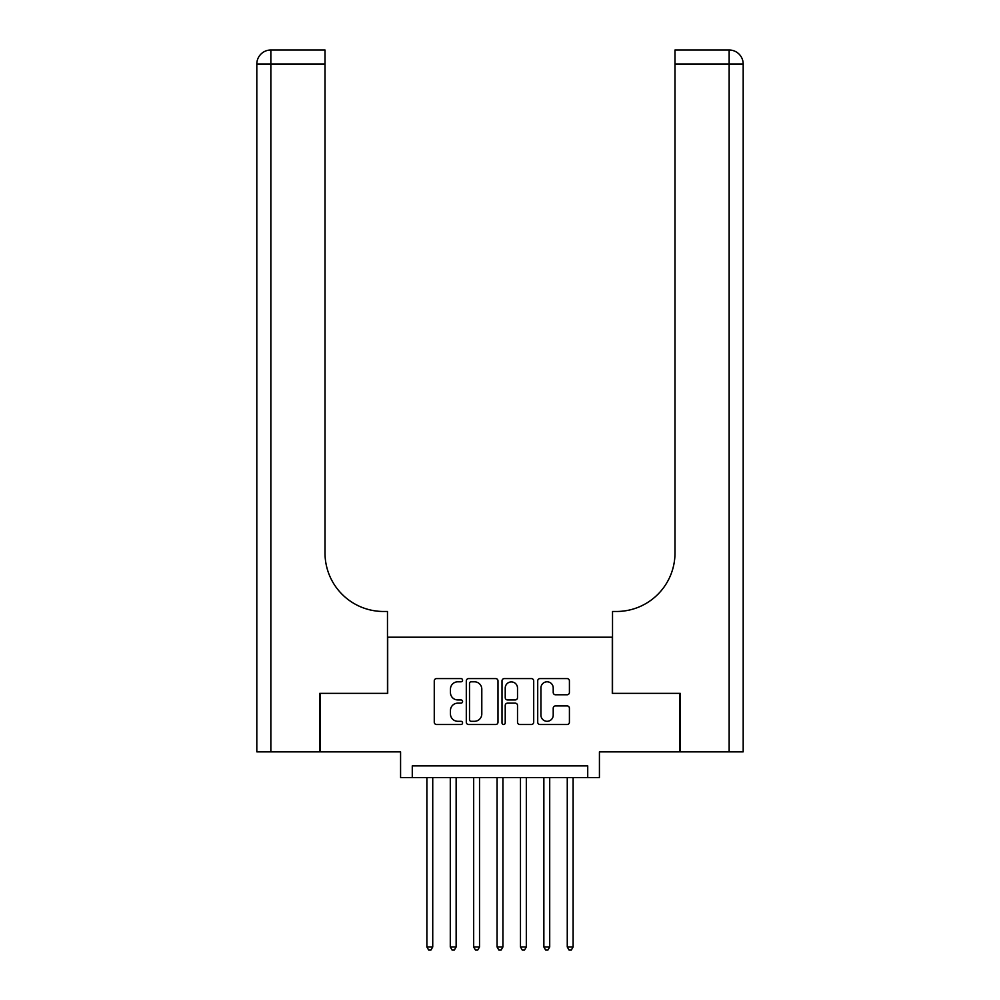 <?xml version="1.0" encoding="UTF-8"?>
<svg xmlns="http://www.w3.org/2000/svg" width="1000" height="1000" viewBox="0 0 1000 1000"><rect width="100%" height="100%" fill="white"/><g stroke="black" fill="none" stroke-linecap="round" stroke-linejoin="round"><path stroke-width="1.5" d="M462.575 680.188A1.613 1.613 0 0 0 460.962 678.587L436.562 678.587A2.3 2.3 0 0 0 434.263 680.875L434.263 722.212A2.3 2.3 0 0 0 436.562 724.513L460.962 724.513A1.613 1.613 0 0 0 462.575 722.9A1.613 1.613 0 0 0 460.962 721.3L457.8 721.3A7.35 7.35 0 0 1 450.45 713.95L450.45 710.5A7.35 7.35 0 0 1 457.8 703.15L460.962 703.15A1.613 1.613 0 0 0 462.575 701.55A1.613 1.613 0 0 0 460.962 699.938L457.8 699.938A7.35 7.35 0 0 1 450.45 692.588L450.45 689.15A7.35 7.35 0 0 1 457.8 681.8L460.962 681.8A1.613 1.613 0 0 0 462.575 680.188M567.112 694.775A2.3 2.3 0 0 0 569.412 692.475L569.412 680.875A2.3 2.3 0 0 0 567.112 678.587L540.013 678.587A2.3 2.3 0 0 0 537.712 680.875L537.712 722.212A2.3 2.3 0 0 0 540.013 724.513L567.112 724.513A2.3 2.3 0 0 0 569.412 722.212L569.412 708.2A2.3 2.3 0 0 0 567.112 705.913L555.513 705.913A2.3 2.3 0 0 0 553.212 708.2L553.212 715.15A6.138 6.138 0 0 1 547.075 721.3A6.138 6.138 0 0 1 540.938 715.15L540.938 687.938A6.138 6.138 0 0 1 547.075 681.8A6.138 6.138 0 0 1 553.212 687.938L553.212 692.475A2.3 2.3 0 0 0 555.513 694.775L567.112 694.775M587.725 777.575L599.425 777.575L599.425 751.85L679.55 751.85L679.55 693.363L612.3 693.363L612.3 637.212L387.7 637.212L387.7 693.363L320.45 693.363L320.45 751.85L400.575 751.85L400.575 777.575L587.725 777.575L587.725 765.888L412.275 765.888L412.275 777.575M497.987 680.875A2.3 2.3 0 0 0 495.7 678.587L468.6 678.587A2.3 2.3 0 0 0 466.3 680.875L466.3 722.212A2.3 2.3 0 0 0 468.6 724.513L495.7 724.513A2.3 2.3 0 0 0 497.987 722.212L497.987 680.875M504.3 678.587L531.4 678.587A2.3 2.3 0 0 1 533.7 680.875L533.7 722.212A2.3 2.3 0 0 1 531.4 724.513L519.8 724.513A2.3 2.3 0 0 1 517.513 722.212L517.513 705.45A2.3 2.3 0 0 0 515.212 703.15L507.525 703.15A2.3 2.3 0 0 0 505.225 705.45L505.225 722.9A1.613 1.613 0 0 1 503.612 724.513A1.613 1.613 0 0 1 502.013 722.9L502.013 680.875A2.3 2.3 0 0 1 504.3 678.587M471.125 681.8A1.613 1.613 0 0 0 469.513 683.4L469.513 719.688A1.613 1.613 0 0 0 471.125 721.3L474.45 721.3A7.35 7.35 0 0 0 481.8 713.95L481.8 689.15A7.35 7.35 0 0 0 474.45 681.8L471.125 681.8M517.513 688.05A6.138 6.138 0 0 0 511.362 681.912A6.138 6.138 0 0 0 505.225 688.05L505.225 697.638A2.3 2.3 0 0 0 507.525 699.938L515.212 699.938A2.3 2.3 0 0 0 517.513 697.638L517.513 688.05M426.887 777.575L426.887 946.963L432.738 946.963L432.738 777.575M432.738 946.963L430.988 950L428.65 950L426.887 946.963M319.738 693.363L387.475 693.363L387.475 611.475L383.488 611.475A58.487 58.487 0 0 1 325.012 552.987L325.012 64.037L270.85 64.037L270.85 751.85L319.738 751.85L319.738 693.363M270.85 751.85L256.812 751.85L256.812 64.037A14.038 14.038 0 0 1 270.85 50L325.012 50L325.012 64.037M383.488 611.475A58.487 58.487 0 0 1 325.012 552.987M270.85 50A14.038 14.038 0 0 0 256.812 64.037L270.85 64.037L270.85 50M680.263 693.363L612.525 693.363L612.525 611.475L616.512 611.475A58.487 58.487 0 0 0 674.987 552.987L674.987 50L729.15 50A14.038 14.038 0 0 1 743.188 64.037L743.188 751.85L680.263 751.85L680.263 693.363M725.638 50L674.987 50M616.512 611.475A58.487 58.487 0 0 0 674.987 552.987M729.15 751.85L729.15 50A14.038 14.038 0 0 1 743.188 64.037L674.987 64.037M450.288 777.575L450.288 946.963L456.138 946.963L456.138 777.575M456.138 946.963L454.375 950L452.038 950L450.288 946.963M473.675 777.575L473.675 946.963L479.525 946.963L479.525 777.575M479.525 946.963L477.775 950L475.438 950L473.675 946.963M497.075 777.575L497.075 946.963L502.925 946.963L502.925 777.575M502.925 946.963L501.175 950L498.825 950L497.075 946.963M520.475 777.575L520.475 946.963L526.325 946.963L526.325 777.575M526.325 946.963L524.562 950L522.225 950L520.475 946.963M543.862 777.575L543.862 946.963L549.712 946.963L549.712 777.575M549.712 946.963L547.962 950L545.625 950L543.862 946.963M567.263 777.575L567.263 946.963L573.112 946.963L573.112 777.575M573.112 946.963L571.35 950L569.012 950L567.263 946.963"/></g></svg>
